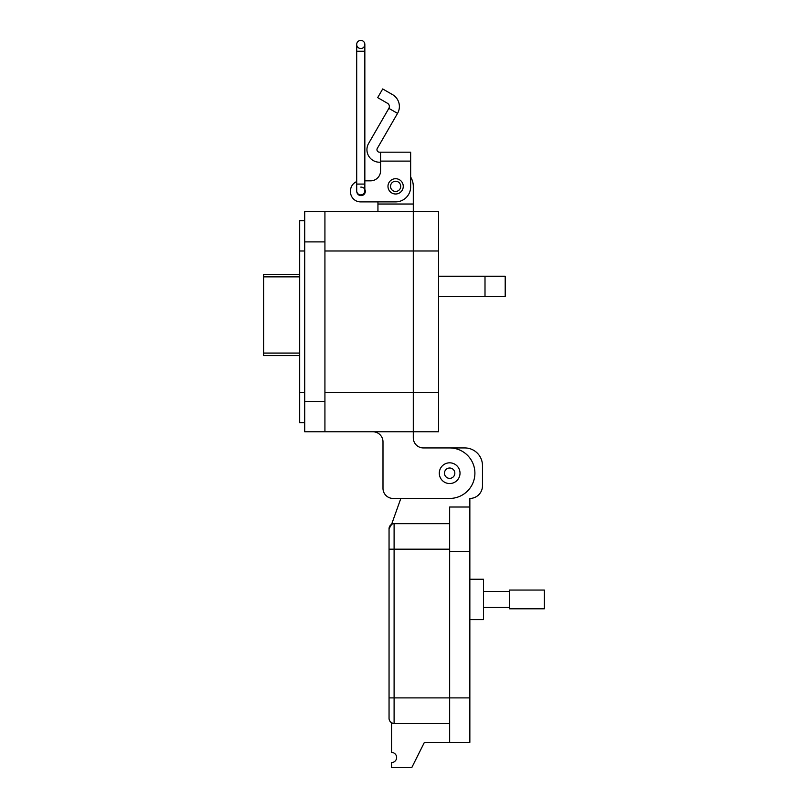 <?xml version="1.0" encoding="UTF-8"?>
<svg xmlns="http://www.w3.org/2000/svg" width="808" height="808" viewBox="0 0 808 808"><rect width="100%" height="100%" fill="white"/><g stroke="black" fill="none" stroke-linecap="round" stroke-linejoin="round"><path stroke-width="1.21" d="M299.677 274.356L263.65 274.356L263.65 276.861L299.677 276.861M299.677 353.076L263.65 353.076L263.65 276.861M263.65 353.076L263.65 355.581L299.677 355.581M382.992 488.335L382.992 441.875A10.1 10.1 0 0 0 372.892 431.775A10.1 10.1 0 0 1 382.992 441.875L382.992 488.335A10.1 10.1 0 0 0 393.092 498.435L449.652 498.435A25.25 25.25 0 0 0 474.902 473.185A25.25 25.25 0 0 0 449.652 447.935L423.392 447.935A10.1 10.1 0 0 1 413.292 437.835L413.292 431.775L304.727 431.775L304.727 401.475L324.927 401.475L324.927 211.605L304.727 211.605L304.727 401.475M304.727 220.695L299.677 220.695L299.677 422.685L304.727 422.685M324.927 250.985L413.292 250.985L413.292 211.605L413.292 431.775L438.542 431.775L438.542 211.605L324.927 211.605L413.292 211.605L413.292 204.03L377.942 204.03L377.942 211.605M324.927 431.775L324.927 401.475M410.656 164.761L410.656 177.063A17.675 17.675 0 0 1 413.292 186.355L413.292 204.03M377.942 204.03L377.942 201.889L360.53 201.889L395.617 201.889A15.039 15.039 0 0 0 410.656 186.85L410.656 152.187L380.578 152.187L380.578 170.811A10.029 10.029 0 0 1 370.559 180.841A10.029 10.029 0 0 0 380.578 170.811M438.542 276.235L505.202 276.235L505.202 296.435L438.542 296.435M393.092 498.435L400.839 498.435L391.587 524.362L389.052 528.735A5.05 5.05 0 0 1 394.102 523.685L449.652 523.685L449.652 507.02L469.852 507.02L469.852 498.435A12.625 12.625 0 0 0 482.477 485.8L482.477 465.6A17.675 17.675 0 0 0 464.792 447.935L449.672 447.935M423.392 447.935A10.1 10.1 0 0 1 413.292 437.835M438.542 250.985L413.292 250.985L413.292 431.775M380.578 162.216L379.467 162.216A12.534 12.534 0 0 1 368.62 143.42L388.86 108.353L397.546 113.362A13.716 13.716 0 0 0 392.526 94.617L382.699 88.951L377.69 97.627L387.517 103.303A3.697 3.697 0 0 1 388.86 108.353M397.546 113.362L377.296 148.43A2.505 2.505 0 0 0 379.467 152.187L380.578 152.187M387.981 186.355A7.646 7.646 0 0 1 395.617 178.709A7.646 7.646 0 0 1 403.263 186.355A7.646 7.646 0 0 1 395.617 194.001A7.646 7.646 0 0 1 387.981 186.355M360.772 187.113A4.262 4.262 0 0 1 363.701 188.042M364.842 189.446A4.262 4.262 0 0 1 361.176 195.627A4.262 4.262 0 0 1 356.783 191.648A4.07 4.07 0 0 0 364.842 190.86L364.842 184.083L356.702 184.083L356.702 190.86A4.07 4.07 0 0 0 360.772 194.93L360.873 194.93M370.559 180.841L364.842 180.841L370.559 180.841M356.702 181.598A10.029 10.029 0 0 0 350.51 190.86L350.51 191.87A10.029 10.029 0 0 0 360.53 201.889M350.51 191.87L350.51 190.86M400.718 186.355A5.101 5.101 0 0 1 395.617 191.446A5.101 5.101 0 0 1 390.527 186.355A5.101 5.101 0 0 1 395.617 181.255A5.101 5.101 0 0 1 400.718 186.355M460.015 473.185A10.363 10.363 0 0 1 449.652 483.548A10.363 10.363 0 0 1 439.299 473.185A10.363 10.363 0 0 1 449.652 462.822A10.363 10.363 0 0 1 460.015 473.185M454.833 473.185A5.181 5.181 0 0 1 449.652 478.366A5.181 5.181 0 0 1 444.471 473.185A5.181 5.181 0 0 1 449.652 468.004A5.181 5.181 0 0 1 454.833 473.185M360.772 48.53A4.07 4.07 0 0 1 356.702 44.47A4.07 4.07 0 0 1 360.772 40.4A4.07 4.07 0 0 1 364.842 44.47A4.07 4.07 0 0 1 360.772 48.53A4.07 4.07 0 0 0 364.842 44.47A4.07 4.07 0 0 0 360.772 40.4A4.07 4.07 0 0 1 364.842 44.47L364.842 184.083M364.842 51.247L356.702 51.247L356.702 44.47A4.07 4.07 0 0 1 360.772 40.4M469.852 619.635L483.487 619.635L483.487 579.235L469.852 579.235M449.652 507.02L449.652 742.34L469.852 742.34L469.852 507.02M449.652 742.34L424.402 742.35L411.777 767.6L391.577 767.6L391.577 762.55A5.05 5.05 0 0 0 396.627 757.5A5.05 5.05 0 0 0 391.577 752.45L391.577 722.726L389.729 720.877M449.652 723.402L394.102 723.402A5.05 5.05 0 0 1 389.052 718.352A5.05 5.05 0 0 0 394.102 723.402A5.05 5.05 0 0 1 389.052 718.352A5.05 5.05 0 0 0 394.102 723.402L394.102 697.9L389.052 697.9L389.052 718.352L389.052 549.188L389.052 697.9M389.052 546.41L389.052 528.735L389.052 549.188L394.102 549.188L394.102 523.685L449.652 523.685M483.487 607.404L509.454 607.404M483.487 591.456L509.454 591.456M509.454 608.798L509.454 590.062L544.35 590.062L544.35 608.798L509.454 608.798M299.677 250.985L304.727 250.985M299.677 392.385L304.727 392.385M324.927 241.895L304.727 241.895M485.002 276.235L485.002 296.435M438.542 392.385L324.927 392.385M380.578 161.105L410.656 161.105M449.652 551.46L469.852 551.46M449.652 549.188L394.102 549.188L394.102 697.9L469.852 697.9M356.702 51.247L356.702 184.083"/></g></svg>
